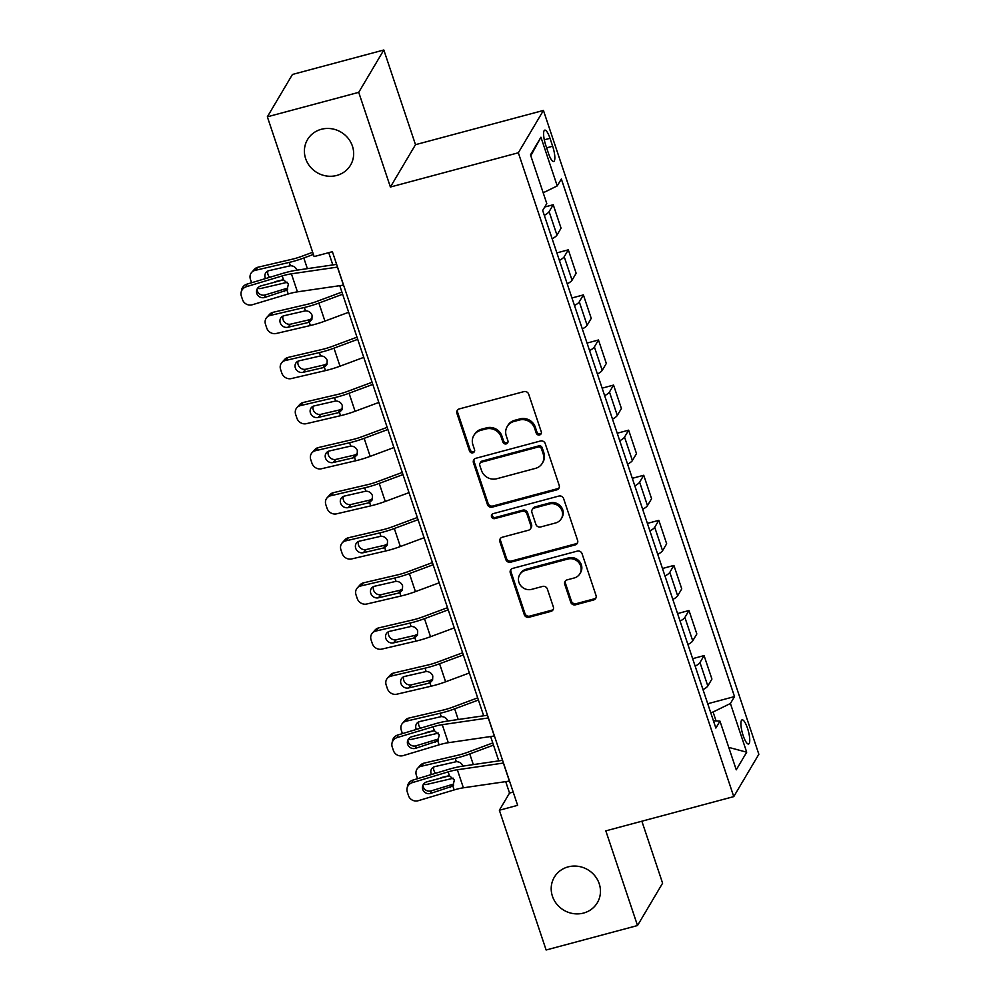 <?xml version="1.0" encoding="UTF-8"?>
<svg xmlns="http://www.w3.org/2000/svg" width="1000" height="1000" viewBox="0 0 1000 1000"><rect width="100%" height="100%" fill="white"/><g stroke="black" fill="none" stroke-linecap="round" stroke-linejoin="round"><path stroke-width="1.5" d="M539.587 434.963A2.688 2.525 -149.3 0 0 541.275 431.812L528.688 394.2A3.837 3.613 -149.3 0 0 523.913 391.613L459.325 408.9A3.837 3.613 -149.3 0 0 456.925 413.4L469.513 451.025A2.688 2.525 -149.3 0 0 474.338 451.712A2.688 2.525 -149.3 0 0 474.538 449.675L472.912 444.812A12.275 11.55 -149.3 0 1 473.825 435.475A12.275 11.55 -149.3 0 1 480.6 430.4L485.975 428.963A12.275 11.55 -149.3 0 1 501.25 437.225L502.875 442.088A2.688 2.525 -149.3 0 0 507.7 442.788A2.688 2.525 -149.3 0 0 507.9 440.75L506.275 435.875A12.275 11.55 -149.3 0 1 507.2 426.538A12.275 11.55 -149.3 0 1 513.962 421.475L519.35 420.037A12.275 11.55 -149.3 0 1 534.625 428.288L536.25 433.162A2.688 2.525 -149.3 0 0 539.587 434.963M507.2 426.538L507.875 425.4A12.275 11.55 -149.3 0 1 514.637 420.325L520.025 418.888A12.275 11.55 -149.3 0 1 535.3 427.15L536.925 432.013A2.688 2.525 -149.3 0 0 541.325 433.237M457.612 409.95A3.837 3.613 -149.3 0 0 457.6 412.262L470.188 449.875A2.688 2.525 -149.3 0 0 474.588 451.1M473.825 435.475L474.5 434.338A12.275 11.55 -149.3 0 1 481.275 429.263L486.662 427.825A12.275 11.55 -149.3 0 1 501.925 436.075L503.562 440.95A2.688 2.525 -149.3 0 0 507.962 442.163M568.1 866.888A25.013 23.525 -149.3 0 0 554.312 877.225A25.013 23.525 -149.3 0 0 556.838 904.2A25.013 23.525 -149.3 0 0 583.55 913.062A25.013 23.525 -149.3 0 0 597.35 902.725A25.013 23.525 -149.3 0 0 594.812 875.763A25.013 23.525 -149.3 0 0 568.1 866.888M321.3 129.288A25.013 23.525 -149.3 0 0 307.512 139.613A25.013 23.525 -149.3 0 0 310.038 166.588A25.013 23.525 -149.3 0 0 336.75 175.45A25.013 23.525 -149.3 0 0 350.55 165.125A25.013 23.525 -149.3 0 0 348.013 138.15A25.013 23.525 -149.3 0 0 321.3 129.288M747.5 728.263A12.512 3.137 75 0 0 742.1 719.85A12.512 3.137 75 0 0 743.162 735.588A12.512 3.137 75 0 0 748.575 744.013A12.512 3.137 75 0 0 747.5 728.263M570.737 602.238A3.837 3.613 -149.3 0 0 575.513 604.812L593.625 599.963A3.837 3.613 -149.3 0 0 596.025 595.462L582.05 553.688A3.837 3.613 -149.3 0 0 577.275 551.112L512.7 568.4A3.837 3.613 -149.3 0 0 510.3 572.9L524.275 614.675A3.837 3.613 -149.3 0 0 529.05 617.25L550.925 611.4A3.837 3.613 -149.3 0 0 553.337 606.9L547.35 589.012A3.837 3.613 -149.3 0 0 542.575 586.438L531.725 589.338A10.263 9.65 -149.3 0 1 519.725 574.637A10.263 9.65 -149.3 0 1 525.388 570.4L567.9 559.025A10.263 9.65 -149.3 0 1 579.9 573.725A10.263 9.65 -149.3 0 1 574.237 577.962L567.15 579.862A3.837 3.613 -149.3 0 0 564.75 584.362L570.737 602.238L571.413 601.087A3.837 3.613 -149.3 0 0 576.188 603.675L594.3 598.825A3.837 3.613 -149.3 0 0 596.025 597.775M605.825 830.863L637.513 925.537L546.125 950L499.363 810.238L517.638 805.337L332.388 251.688L314.113 256.575L267.35 116.812L358.725 92.35L390.4 187.025L518.337 152.775L733.763 796.612L605.825 830.863M556.788 489.862A3.837 3.613 -149.3 0 0 559.188 485.363L545.212 443.587A3.837 3.613 -149.3 0 0 540.438 441L475.85 458.288A3.837 3.613 -149.3 0 0 473.45 462.788L487.438 504.575A3.837 3.613 -149.3 0 0 492.2 507.15L556.788 489.862L557.463 488.713A3.837 3.613 -149.3 0 0 559.188 487.675M563.625 498.638L577.612 540.413A3.837 3.613 -149.3 0 1 575.2 544.913L510.625 562.2A3.837 3.613 -149.3 0 1 505.85 559.625L499.875 541.75A3.837 3.613 -149.3 0 1 502.275 537.238L528.462 530.237A3.837 3.613 -149.3 0 0 530.862 525.725L526.9 513.875A3.837 3.613 -149.3 0 0 522.125 511.287L494.862 518.587A2.688 2.525 -149.3 0 1 491.725 514.738A2.688 2.525 -149.3 0 1 493.2 513.638L558.862 496.062A3.837 3.613 -149.3 0 1 563.625 498.638M545.788 145.387L548.45 153.325A12.112 3.038 75 0 0 553.688 161.488A12.112 3.038 75 0 0 552.65 146.225L550 138.3A12.112 3.038 75 0 0 544.763 130.137A12.112 3.038 75 0 0 545.788 145.387M518.337 152.775L543.438 110.438L758.85 754.262L733.763 796.612M530.8 155.787L540.938 137.225L530.487 154.85L546.788 203.538L542.675 210.463L715.863 728.05L719.963 721.125L713.425 720.763M540.938 137.225L557.225 185.912L543.188 192.787M707.725 703.75L734.513 696.575L561.337 178.988L557.225 185.912M734.513 696.575L730.413 703.5L746.7 752.2L736.263 769.825L719.963 721.125M390.4 187.025L415.5 144.675L383.825 50L358.725 92.35M383.825 50L292.438 74.463L267.35 116.812M637.513 925.537L662.6 883.188L641.862 821.213M415.5 144.675L543.438 110.438M505.712 781.625L509.538 793.062L499.363 810.238M328.725 252.662L332.825 264.938M339.762 285.675L483.688 715.8M490.625 736.538L498.762 760.888M716.062 720.913L713.075 712L710.7 712.625M513.2 792.087L509.538 793.062M544.725 207.013L553.225 204.737L549.113 211.663A15.637 3.6 161.5 0 1 544.312 215.338M552.15 238.775A15.637 3.6 161.5 0 0 556.962 235.113L561.062 228.188L553.225 204.737M556.875 252.887L568.312 249.825L564.2 256.75A15.637 3.6 161.5 0 1 559.4 260.425M567.238 283.863A15.637 3.6 161.5 0 0 572.05 280.2L576.15 273.275L568.312 249.825M571.962 297.975L583.387 294.913L579.288 301.837A15.637 3.6 161.5 0 1 574.475 305.512M582.325 328.95A15.637 3.6 161.5 0 0 587.137 325.288L591.237 318.363L583.387 294.913M587.05 343.062L598.475 340L594.375 346.925A15.637 3.6 161.5 0 1 589.562 350.588M597.413 374.038A15.637 3.6 161.5 0 0 602.212 370.363L606.325 363.438L598.475 340M602.125 388.15L613.562 385.087L609.462 392.013A15.637 3.6 161.5 0 1 604.65 395.675M612.5 419.125A15.637 3.6 161.5 0 0 617.3 415.45L621.413 408.525L613.562 385.087M617.212 433.237L628.65 430.175L624.55 437.1A15.637 3.6 161.5 0 1 619.738 440.763M627.575 464.212A15.637 3.6 161.5 0 0 632.388 460.538L636.487 453.612L628.65 430.175M632.3 478.312L643.737 475.262L639.625 482.175A15.637 3.6 161.5 0 1 634.825 485.85M642.663 509.3A15.637 3.6 161.5 0 0 647.475 505.625L651.575 498.7L643.737 475.262M647.387 523.4L658.825 520.337L654.712 527.263A15.637 3.6 161.5 0 1 649.912 530.938M657.75 554.375A15.637 3.6 161.5 0 0 662.562 550.712L666.663 543.787L658.825 520.337M662.475 568.488L673.9 565.425L669.8 572.35A15.637 3.6 161.5 0 1 664.987 576.025M672.837 599.462A15.637 3.6 161.5 0 0 677.65 595.8L681.75 588.875L673.9 565.425M677.562 613.575L688.988 610.513L684.887 617.438A15.637 3.6 161.5 0 1 680.075 621.112M687.925 644.55A15.637 3.6 161.5 0 0 692.738 640.888L696.838 633.962L688.988 610.513M692.65 658.662L704.075 655.6L699.975 662.525A15.637 3.6 161.5 0 1 695.163 666.2M703.012 689.638A15.637 3.6 161.5 0 0 707.812 685.975L711.925 679.05L704.075 655.6M713.075 712L730.413 703.5M746.7 752.2L728.75 747.387M474.137 459.338A3.837 3.613 -149.3 0 0 474.137 461.65L488.113 503.425A3.837 3.613 -149.3 0 0 492.887 506L557.463 488.713M541.487 448.825A2.688 2.525 -149.3 0 0 538.15 447.013L481.463 462.188A2.688 2.525 -149.3 0 0 479.775 465.337L481.5 470.475A12.275 11.55 -149.3 0 0 496.763 478.738L535.513 468.363A12.275 11.55 -149.3 0 0 542.288 463.288A12.275 11.55 -149.3 0 0 543.212 453.963L541.487 448.825L542.163 447.675A2.688 2.525 -149.3 0 0 538.825 445.875L538.15 447.013M479.975 463.3L480.662 462.163A2.688 2.525 -149.3 0 1 482.137 461.05L538.825 445.875M542.288 463.288L542.962 462.15A12.275 11.55 -149.3 0 0 543.888 452.812L543.212 453.963M542.163 447.675L543.888 452.812M500.55 538.288A3.837 3.613 -149.3 0 0 500.55 540.6L506.525 558.475A3.837 3.613 -149.3 0 0 511.3 561.062L575.887 543.775A3.837 3.613 -149.3 0 0 577.6 542.725M530.575 528.65L531.263 527.5A3.837 3.613 -149.3 0 0 531.55 524.587L527.575 512.725A3.837 3.613 -149.3 0 0 522.8 510.15L495.538 517.45L494.862 518.587M492.137 514.225A2.688 2.525 -149.3 0 0 495.538 517.45M555.638 522.95A10.263 9.65 -149.3 0 0 560.262 507.65A10.263 9.65 -149.3 0 0 549.3 504.012L534.325 508.025A3.837 3.613 -149.3 0 0 531.925 512.525L535.887 524.388A3.837 3.613 -149.3 0 0 540.662 526.962L555.638 522.95M561.3 518.713L561.975 517.575A10.263 9.65 -149.3 0 0 549.987 502.875L549.3 504.012M532.212 509.613L532.888 508.462A3.837 3.613 -149.3 0 1 535 506.875L549.987 502.875M565.438 580.9A3.837 3.613 -149.3 0 0 565.425 583.212L571.413 601.087M579.9 573.725L580.575 572.575A10.263 9.65 -149.3 0 0 568.587 557.875L567.9 559.025M519.725 574.637L520.413 573.5A10.263 9.65 -149.3 0 1 526.062 569.263L568.587 557.875M510.975 569.45A3.837 3.613 -149.3 0 0 510.975 571.75L524.95 613.538A3.837 3.613 -149.3 0 0 529.725 616.112L551.613 610.25A3.837 3.613 -149.3 0 0 553.325 609.212M312.663 252.262L301.788 256.312A19.538 4.5 161.5 0 1 292.087 259.25L257.913 267.238L255.075 270.387A7.812 7.05 -138 0 0 251.675 272.375A7.812 7.05 -138 0 0 250.413 279.25L251.588 282.762M313.387 254.425L303.8 257.987A29.312 6.75 161.5 0 1 289.262 262.4L255.075 270.387M287.475 282.262L261.112 288.412A7.812 7.05 -138 0 1 257.512 288.35M265.525 278.575A6.25 5.637 42 0 1 268.913 270.65L290.375 265.75C293.55 265.788 295.763 267.262 297.013 270.2M274.975 281.675L283.137 279.775M251.675 272.375L254.513 269.225A7.812 7.05 42 0 1 257.913 267.238M267.95 270.975A6.25 5.637 -138 0 0 269.738 277.312M343.575 285.125A13.675 3.15 161.5 0 1 343.462 285.138L297.438 291.85A19.538 4.5 -18.5 0 0 288.238 293.975L252.413 304.725A7.812 7.538 -168 0 1 242.575 299.738L241.363 296.137A7.812 7.538 -168 0 1 246.375 286.7L282.2 275.938L283.5 279.825L288.425 284.062L286.938 290.087L264.688 297.475A6.25 6.025 12 0 1 256.637 290.4A6.25 6.025 12 0 1 260.825 285.925L283.5 279.825M336.637 264.375L296.55 270.225A29.312 6.75 -18.5 0 0 282.738 273.412L246.912 284.163L246.375 286.7M337.537 267.087A13.675 3.15 161.5 0 1 337.425 267.113L291.4 273.825A19.538 4.5 -18.5 0 0 282.2 275.938M241.15 292.288L241.675 289.75A7.812 7.538 12 0 1 246.912 284.163M257.05 289.163A6.25 6.025 -168 0 0 265.225 294.938L287.65 288.1M287.675 289.237L286.938 290.087L288.238 293.975M341.912 292.087L316.863 301.4A19.538 4.5 161.5 0 1 307.175 304.337L272.987 312.325L270.163 315.475A7.812 7.05 -138 0 0 266.762 317.462A7.812 7.05 -138 0 0 265.5 324.338L266.7 327.95A7.812 7.05 -138 0 0 276.2 333.5L310.375 325.525L309.262 322.175L308.225 322.525L309.488 319.738L290.688 324.137L287.863 327.275L308.225 322.525M342.638 294.25L318.888 303.075A29.312 6.75 161.5 0 1 304.35 307.488L270.163 315.475M348.663 312.275L324.925 321.1A29.312 6.75 161.5 0 1 310.375 325.525M287.863 327.275A6.25 5.637 42 0 1 281.275 317.325A6.25 5.637 42 0 1 284 315.738L305.462 310.837C308.637 310.863 310.85 312.35 312.1 315.287L311.9 319.513L309.262 322.175M266.762 317.462L269.587 314.312A7.812 7.05 42 0 1 272.987 312.325M283.038 316.062A6.25 5.637 -138 0 0 290.688 324.137M309.488 319.738L311.913 318.488M357 337.175L331.95 346.488A19.538 4.5 161.5 0 1 322.262 349.425L288.075 357.413L285.25 360.55A7.812 7.05 -138 0 0 281.85 362.537A7.812 7.05 -138 0 0 280.587 369.425L281.788 373.038A7.812 7.05 -138 0 0 291.288 378.587L325.462 370.6L324.35 367.262L323.312 367.612L324.575 364.825L305.775 369.225L302.95 372.362L323.312 367.612M357.725 339.338L333.975 348.162A29.312 6.75 161.5 0 1 319.425 352.575L285.25 360.55M363.75 357.362L340.012 366.188A29.312 6.75 161.5 0 1 325.462 370.6M302.95 372.362A6.25 5.637 42 0 1 296.363 362.413A6.25 5.637 42 0 1 299.088 360.825L320.55 355.913C323.725 355.95 325.938 357.438 327.188 360.363L326.987 364.6L324.35 367.262M281.85 362.537L284.675 359.4A7.812 7.05 42 0 1 288.075 357.413M298.125 361.15A6.25 5.637 -138 0 0 305.775 369.225M324.575 364.825L326.987 363.575M372.088 382.262L347.038 391.575A19.538 4.5 161.5 0 1 337.35 394.513L303.163 402.5L300.338 405.637A7.812 7.05 -138 0 0 296.938 407.625A7.812 7.05 -138 0 0 295.663 414.513L296.875 418.113A7.812 7.05 -138 0 0 306.375 423.675L340.55 415.688L339.425 412.35L338.4 412.7L339.663 409.913L320.863 414.312L318.038 417.45L338.4 412.7M372.8 384.412L349.062 393.237A29.312 6.75 161.5 0 1 334.513 397.663L300.338 405.637M378.837 402.45L355.087 411.275A29.312 6.75 161.5 0 1 340.55 415.688M318.038 417.45A6.25 5.637 42 0 1 311.45 407.5A6.25 5.637 42 0 1 314.175 405.913L335.637 401C338.812 401.037 341.025 402.525 342.275 405.45L342.075 409.688L339.425 412.35M296.938 407.625L299.762 404.487A7.812 7.05 42 0 1 303.163 402.5M313.2 406.238A6.25 5.637 -138 0 0 320.863 414.312M339.663 409.913L342.075 408.663M387.163 427.35L362.125 436.65A19.538 4.5 161.5 0 1 352.425 439.6L318.25 447.587L315.425 450.725A7.812 7.05 -138 0 0 312.025 452.713A7.812 7.05 -138 0 0 310.75 459.6L311.962 463.2A7.812 7.05 -138 0 0 321.45 468.762L355.637 460.775L354.513 457.425L353.475 457.788L354.75 455L335.95 459.387L333.125 462.537L353.475 457.788M387.887 429.5L364.15 438.325A29.312 6.75 161.5 0 1 349.6 442.738L315.425 450.725M393.925 447.537L370.175 456.362A29.312 6.75 161.5 0 1 355.637 460.775M333.125 462.537A6.25 5.637 42 0 1 326.538 452.587A6.25 5.637 42 0 1 329.263 451L350.725 446.087C353.9 446.125 356.112 447.612 357.362 450.538L357.163 454.775L354.513 457.425M312.025 452.713L314.85 449.575A7.812 7.05 42 0 1 318.25 447.587M328.288 451.312A6.25 5.637 -138 0 0 335.95 459.387M354.75 455L357.163 453.75M402.25 472.438L377.212 481.737A19.538 4.5 161.5 0 1 367.512 484.688L333.338 492.675L330.513 495.812A7.812 7.05 -138 0 0 327.113 497.8A7.812 7.05 -138 0 0 325.838 504.688L327.05 508.288A7.812 7.05 -138 0 0 336.538 513.85L370.725 505.863L369.6 502.512L368.562 502.863L369.837 500.087L351.037 504.475L348.2 507.625L368.562 502.863M402.975 474.588L379.225 483.413A29.312 6.75 161.5 0 1 364.688 487.825L330.513 495.812M409.012 492.625L385.262 501.45A29.312 6.75 161.5 0 1 370.725 505.863M348.2 507.625A6.25 5.637 42 0 1 341.625 497.675A6.25 5.637 42 0 1 344.338 496.087L365.812 491.175C368.988 491.213 371.2 492.7 372.45 495.625L372.25 499.862L369.6 502.512M327.113 497.8L329.938 494.663A7.812 7.05 42 0 1 333.338 492.675M343.375 496.4A6.25 5.637 -138 0 0 351.037 504.475M369.837 500.087L372.25 498.837M417.337 517.525L392.3 526.825A19.538 4.5 161.5 0 1 382.6 529.775L348.425 537.75L345.588 540.9A7.812 7.05 -138 0 0 342.188 542.888A7.812 7.05 -138 0 0 340.925 549.775L342.125 553.375A7.812 7.05 -138 0 0 351.625 558.938L385.812 550.95L384.688 547.6L383.65 547.95L384.913 545.175L366.112 549.562L363.288 552.712L383.65 547.95M418.062 519.675L394.312 528.5A29.312 6.75 161.5 0 1 379.775 532.913L345.588 540.9M424.1 537.712L400.35 546.538A29.312 6.75 161.5 0 1 385.812 550.95M363.288 552.712A6.25 5.637 42 0 1 356.712 542.762A6.25 5.637 42 0 1 359.425 541.163L380.887 536.263C384.062 536.3 386.275 537.775 387.537 540.712L387.337 544.95L384.688 547.6M342.188 542.888L345.025 539.738A7.812 7.05 42 0 1 348.425 537.75M358.462 541.487A6.25 5.637 -138 0 0 366.112 549.562M384.913 545.175L387.337 543.925M432.425 562.6L407.388 571.912A19.538 4.5 161.5 0 1 397.688 574.85L363.512 582.837L360.675 585.988A7.812 7.05 -138 0 0 357.275 587.975A7.812 7.05 -138 0 0 356.012 594.85L357.212 598.462A7.812 7.05 -138 0 0 366.712 604.025L400.887 596.038L399.775 592.688L398.738 593.038L400 590.262L381.2 594.65L378.375 597.8L398.738 593.038M433.15 564.763L409.4 573.587A29.312 6.75 161.5 0 1 394.862 578L360.675 585.988M439.188 582.8L415.438 591.625A29.312 6.75 161.5 0 1 400.887 596.038M378.375 597.8A6.25 5.637 42 0 1 371.8 587.85A6.25 5.637 42 0 1 374.513 586.25L395.975 581.35C399.15 581.388 401.362 582.863 402.612 585.8L402.425 590.037L399.775 592.688M357.275 587.975L360.112 584.825A7.812 7.05 42 0 1 363.512 582.837M373.55 586.575A6.25 5.637 -138 0 0 381.2 594.65M400 590.262L402.425 589M447.512 607.688L422.463 617A19.538 4.5 161.5 0 1 412.775 619.938L378.587 627.925L375.763 631.075A7.812 7.05 -138 0 0 372.362 633.062A7.812 7.05 -138 0 0 371.1 639.938L372.3 643.55A7.812 7.05 -138 0 0 381.8 649.112L415.975 641.125L414.862 637.775L413.825 638.125L415.087 635.35L396.287 639.738L393.462 642.887L413.825 638.125M448.237 609.85L424.487 618.675A29.312 6.75 161.5 0 1 409.95 623.088L375.763 631.075M454.263 627.888L430.525 636.712A29.312 6.75 161.5 0 1 415.975 641.125M393.462 642.887A6.25 5.637 42 0 1 386.875 632.925A6.25 5.637 42 0 1 389.6 631.337L411.062 626.438C414.237 626.475 416.45 627.95 417.7 630.887L417.5 635.112L414.862 637.775M372.362 633.062L375.188 629.913A7.812 7.05 42 0 1 378.587 627.925M388.638 631.663A6.25 5.637 -138 0 0 396.287 639.738M415.087 635.35L417.512 634.087M462.6 652.775L437.55 662.087A19.538 4.5 161.5 0 1 427.863 665.025L393.675 673.012L390.85 676.162A7.812 7.05 -138 0 0 387.45 678.15A7.812 7.05 -138 0 0 386.175 685.025L387.388 688.637A7.812 7.05 -138 0 0 396.887 694.188L431.062 686.213L429.95 682.862L428.913 683.213L430.175 680.425L411.375 684.825L408.55 687.962L428.913 683.213M463.312 654.938L439.575 663.763A29.312 6.75 161.5 0 1 425.025 668.175L390.85 676.162M469.35 672.975L445.613 681.8A29.312 6.75 161.5 0 1 431.062 686.213M408.55 687.962A6.25 5.637 42 0 1 401.962 678.012A6.25 5.637 42 0 1 404.688 676.425L426.15 671.525C429.325 671.55 431.538 673.037 432.788 675.975L432.587 680.2L429.95 682.862M387.45 678.15L390.275 675A7.812 7.05 42 0 1 393.675 673.012M403.713 676.75A6.25 5.637 -138 0 0 411.375 684.825M430.175 680.425L432.587 679.175M477.688 697.862L452.638 707.175A19.538 4.5 161.5 0 1 442.938 710.113L408.762 718.1L405.938 721.25A7.812 7.05 -138 0 0 402.537 723.238A7.812 7.05 -138 0 0 401.262 730.113L402.438 733.625M478.4 700.025L454.663 708.85A29.312 6.75 161.5 0 1 440.112 713.263L405.938 721.25M438.325 733.125L411.975 739.275A7.812 7.05 -138 0 1 408.363 739.212M416.375 729.438A6.25 5.637 42 0 1 419.775 721.513L441.238 716.612C444.412 716.637 446.625 718.125 447.875 721.05M425.838 732.537L433.988 730.638M402.537 723.238L405.363 720.088A7.812 7.05 42 0 1 408.762 718.1M418.8 721.838A6.25 5.637 -138 0 0 420.588 728.175M494.438 735.987A13.675 3.15 161.5 0 1 494.312 736L448.3 742.712A19.538 4.5 -18.5 0 0 439.087 744.837L403.263 755.588A7.812 7.538 -168 0 1 393.438 750.6L392.225 747A7.812 7.538 -168 0 1 397.238 737.55L433.05 726.8L434.35 730.688L439.275 734.925L437.788 740.95L415.538 748.325A6.25 6.025 12 0 1 407.5 741.263A6.25 6.025 12 0 1 411.675 736.787L434.35 730.688M487.488 715.238L447.4 721.087A29.312 6.75 -18.5 0 0 433.587 724.262L397.775 735.025L397.238 737.55M488.4 717.95A13.675 3.15 161.5 0 1 488.275 717.962L442.262 724.688A19.538 4.5 -18.5 0 0 433.05 726.8M392 743.15L392.537 740.612A7.812 7.538 12 0 1 397.775 735.025M407.9 740.025A6.25 6.025 -168 0 0 416.075 745.8L438.512 738.95M438.537 740.1L437.788 740.95L439.087 744.837M492.762 742.95L467.725 752.262A19.538 4.5 161.5 0 1 458.025 755.2L423.85 763.188L421.025 766.325A7.812 7.05 -138 0 0 417.625 768.312A7.812 7.05 -138 0 0 416.35 775.2L417.525 778.713M493.488 745.113L469.75 753.938A29.312 6.75 161.5 0 1 455.2 758.35L421.025 766.325M453.413 778.213L427.05 784.362A7.812 7.05 -138 0 1 423.45 784.3M431.463 774.525A6.25 5.637 42 0 1 434.85 766.6L456.325 761.688C459.5 761.725 461.712 763.213 462.962 766.137M440.925 777.625L449.075 775.725M417.625 768.312L420.45 765.175A7.812 7.05 42 0 1 423.85 763.188M433.888 766.925A6.25 5.637 -138 0 0 435.675 773.263M509.513 781.075A13.675 3.15 161.5 0 1 509.4 781.087L463.387 787.8A19.538 4.5 -18.5 0 0 454.175 789.925L418.35 800.675A7.812 7.538 -168 0 1 408.512 795.688L407.312 792.087A7.812 7.538 -168 0 1 412.325 782.638L448.137 771.888L449.438 775.775L454.363 780.013L452.875 786.038L430.625 793.413A6.25 6.025 12 0 1 422.575 786.35A6.25 6.025 12 0 1 426.763 781.875L449.438 775.775M502.575 760.325L462.488 766.175A29.312 6.75 -18.5 0 0 448.675 769.35L412.85 780.113L412.325 782.638M503.488 763.037A13.675 3.15 161.5 0 1 503.363 763.05L457.35 769.762A19.538 4.5 -18.5 0 0 448.137 771.888M407.088 788.238L407.625 785.7A7.812 7.538 12 0 1 412.85 780.113M422.987 785.113A6.25 6.025 -168 0 0 431.163 790.888L453.587 784.038M453.625 785.188L452.875 786.038L454.175 789.925M556.962 235.113L549.113 211.663M572.05 280.2L564.2 256.75M587.137 325.288L579.288 301.837M602.212 370.363L594.375 346.925M617.3 415.45L609.462 392.013M632.388 460.538L624.55 437.1M647.475 505.625L639.625 482.175M662.562 550.712L654.712 527.263M677.65 595.8L669.8 572.35M692.738 640.888L684.887 617.438M707.812 685.975L699.975 662.525M544.3 139.825L550 138.3M546.613 147.85L552.65 146.225M535.3 427.15L534.625 428.288M520.025 418.888L519.35 420.037M514.637 420.325L513.962 421.475M503.562 440.95L502.875 442.088M501.925 436.075L501.25 437.225M486.662 427.825L485.975 428.963M481.275 429.263L480.6 430.4M470.188 449.875L469.513 451.025M457.6 412.262L456.925 413.4M536.925 432.013L536.25 433.162M492.887 506L492.2 507.15M488.113 503.425L487.438 504.575M474.137 461.65L473.45 462.788M482.137 461.05L481.463 462.188M575.887 543.775L575.2 544.913M511.3 561.062L510.625 562.2M506.525 558.475L505.85 559.625M500.55 540.6L499.875 541.75M531.55 524.587L530.862 525.725M527.575 512.725L526.9 513.875M522.8 510.15L522.125 511.287M535 506.875L534.325 508.025M565.425 583.212L564.75 584.362M526.062 569.263L525.388 570.4M551.613 610.25L550.925 611.4M529.725 616.112L529.05 617.25M524.95 613.538L524.275 614.675M510.975 571.75L510.3 572.9M594.3 598.825L593.625 599.963M576.188 603.675L575.513 604.812M307.375 268.65L303.8 257.987M290.375 265.75L289.262 262.4M291.4 273.825L297.438 291.85M337.425 267.113L343.462 285.138M265.225 294.938L264.688 297.475M284.387 291.55L286.562 288.538M324.925 321.1L318.888 303.075M305.462 310.837L304.35 307.488M340.012 366.188L333.975 348.162M320.55 355.913L319.425 352.575M355.087 411.275L349.062 393.237M335.637 401L334.513 397.663M370.175 456.362L364.15 438.325M350.725 446.087L349.6 442.738M385.262 501.45L379.225 483.413M365.812 491.175L364.688 487.825M400.35 546.538L394.312 528.5M380.887 536.263L379.775 532.913M415.438 591.625L409.4 573.587M395.975 581.35L394.862 578M430.525 636.712L424.487 618.675M411.062 626.438L409.95 623.088M445.613 681.8L439.575 663.763M426.15 671.525L425.025 668.175M458.225 719.513L454.663 708.85M441.238 716.612L440.112 713.263M442.262 724.688L448.3 742.712M488.275 717.962L494.312 736M416.075 745.8L415.538 748.325M435.25 742.412L437.413 739.388M473.312 764.6L469.75 753.938M456.325 761.688L455.2 758.35M457.35 769.762L463.387 787.8M503.363 763.05L509.4 781.087M431.163 790.888L430.625 793.413M450.325 787.5L452.5 784.475"/></g></svg>
